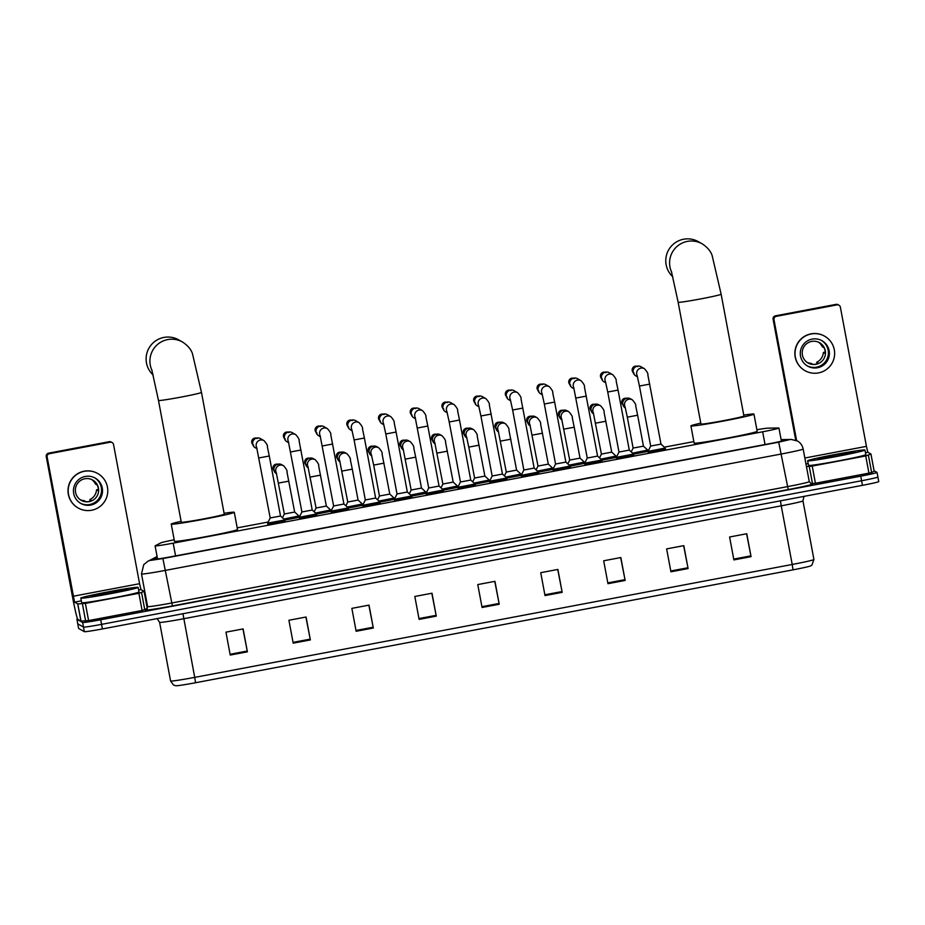 <?xml version="1.0" encoding="UTF-8"?>
<svg xmlns="http://www.w3.org/2000/svg" width="925" height="925" viewBox="0 0 925 925"><rect width="100%" height="100%" fill="white"/><g stroke="black" fill="none" stroke-linecap="round" stroke-linejoin="round"><path stroke-width="1.39" d="M380.117 503.003L362.924 506.218M411.833 497.014L394.64 500.228M443.538 491.025L426.344 494.239M475.242 485.035L458.048 488.25M348.413 508.993L331.219 512.207M285.004 520.972L267.811 524.197M316.708 514.982L299.515 518.197M506.946 479.034L489.753 482.26M538.651 473.045L521.457 476.271M570.355 467.056L553.173 470.27M602.071 461.066L584.877 464.281M633.775 455.077L616.582 458.291M665.48 449.087L648.286 452.302M174.189 539.795A17.494 0.671 -10.6 0 0 160.881 542.859L155.215 545.762A17.494 0.671 -10.6 0 0 155.088 545.866A17.494 0.671 -10.6 0 0 155.111 545.9A17.494 0.671 -10.6 0 0 173.183 543.16L762.663 431.79A17.494 0.671 -10.6 0 0 778.942 428.055A17.494 0.671 -10.6 0 0 778.503 427.986L768.028 428.148A17.494 0.671 -10.6 0 0 756.881 429.732M693.854 441.595L664.323 447.168M648.656 450.128L647.766 450.302M616.952 456.129L616.062 456.291M585.248 462.118L584.357 462.28M553.543 468.108L552.641 468.27M521.839 474.097L520.937 474.271M490.123 480.087L489.233 480.26M458.418 486.076L457.528 486.249M426.714 492.065L425.824 492.239M395.01 498.055L394.119 498.228M363.305 504.056L362.403 504.217M331.589 510.045L330.699 510.207M299.885 516.034L298.995 516.196M268.181 522.024L237.205 527.874M312.211 510.01L316.512 513.965L284.842 520.093M331.034 511.224L316.547 514.103M375.631 498.043L364.404 438.022L354.09 439.953L365.317 499.974L375.631 498.032L379.932 501.974L348.251 508.114M397.033 493.973L407.335 492.042L411.637 495.985L379.955 502.125M443.329 489.984L411.66 496.135M470.756 480.063L459.517 420.054L449.203 421.985L460.442 481.994L470.756 480.063L475.045 484.006L443.364 490.146M489.568 481.266L475.08 484.145M522.926 408.064L512.623 410.006L523.851 470.016L534.164 468.085L538.466 472.028L506.784 478.156M565.869 462.095L554.642 402.074L544.328 404.005L555.555 464.026L565.869 462.095L570.17 466.038L538.489 472.166M584.692 463.298L570.193 466.177M629.289 450.117L618.05 390.096L607.737 392.027L618.975 452.047L629.278 450.105L633.579 454.048L601.897 460.188M665.272 448.047L633.613 454.198M157.285 557.59L154.313 559.105A17.494 0.671 -10.6 0 0 154.186 559.22A17.494 0.671 -10.6 0 0 172.281 556.515L768.64 443.838A17.494 0.671 -10.6 0 0 784.932 440.103A17.494 0.671 -10.6 0 0 784.481 440.034L781.197 440.092M874.079 470.744L877.016 472.409A17.494 0.671 169.4 0 1 877.039 472.444A17.494 0.671 169.4 0 1 860.747 476.167L100.709 619.773A17.494 0.671 169.4 0 1 82.637 622.513L76.914 619.253A17.494 0.671 169.4 0 1 76.891 619.23A17.494 0.671 169.4 0 1 77.538 618.918M146.728 605.378L147.364 605.262M877.039 472.444L877.894 477.022A17.494 0.671 169.4 0 1 877.894 477.022A17.494 0.671 169.4 0 1 877.894 477.022L878.75 481.601A17.494 0.671 169.4 0 1 878.75 481.601A17.494 0.671 169.4 0 1 862.458 485.336L102.421 628.942A17.494 0.671 169.4 0 1 84.348 631.671L78.625 628.422L77.769 623.843A17.494 0.671 169.4 0 1 77.746 623.808A17.494 0.671 169.4 0 1 77.758 623.785A17.494 0.671 169.4 0 0 77.769 623.843L83.493 627.092L77.769 623.843L76.914 619.253L78.602 628.399A17.494 0.671 169.4 0 1 78.602 628.399A17.494 0.671 169.4 0 1 78.613 628.364M102.421 628.942L101.565 624.363A17.494 0.671 169.4 0 1 83.493 627.092A17.494 0.671 169.4 0 0 101.565 624.363L861.603 480.746L101.565 624.363L100.709 619.773M877.894 477.022A17.494 0.671 169.4 0 1 861.603 480.746A17.494 0.671 169.4 0 0 877.894 477.022M746.579 533.783L751.054 556.653L746.764 533.748L729.594 536.997L733.883 559.903L751.054 556.653M683.633 545.681L688.096 568.551L683.806 545.646L666.636 548.895L670.926 571.8L688.096 568.551M620.675 557.578L625.138 580.449L620.848 557.544L603.678 560.781L607.968 583.698L625.138 580.449M557.717 569.476L562.18 592.347L557.902 569.442L540.732 572.679L545.01 595.584L562.18 592.347M242.94 628.942L247.403 651.824L243.125 628.919L225.954 632.157L230.233 655.062L247.403 651.824M305.897 617.056L310.361 639.927L306.071 617.021L288.912 620.259L293.19 643.164L310.361 639.927M368.855 605.158L373.318 628.029L369.029 605.123L351.858 608.372L356.148 631.278L373.318 628.029M431.813 593.26L436.276 616.131L431.987 593.226L414.816 596.475L419.106 619.38L436.276 616.131M494.759 581.363L499.234 604.245L494.944 581.328L477.774 584.577L482.064 607.482L499.234 604.245M793.026 569.846L792.216 564.47A23.322 0.89 -10.6 0 0 813.931 559.498L811.896 565.106L810.693 565.892A19.124 0.728 169.4 0 1 793.026 569.846L195.522 682.743A19.124 0.728 169.4 0 1 175.923 685.772L173.461 684.997L170.582 680.973A23.322 0.89 -10.6 0 0 170.616 681.008A23.322 0.89 -10.6 0 0 194.713 677.378L195.522 682.743M138.079 587.34A29.149 1.122 169.4 0 1 138.126 587.375A29.149 1.122 169.4 0 1 110.318 593.723A29.149 1.122 169.4 0 1 80.845 598.151A29.149 1.122 169.4 0 1 80.81 598.105A29.149 1.122 169.4 0 1 108.607 591.769A29.149 1.122 169.4 0 1 138.079 587.34M138.126 587.375L138.981 591.965A29.149 1.122 169.4 0 1 111.173 598.302A29.149 1.122 169.4 0 1 81.712 602.73A29.149 1.122 169.4 0 1 81.666 602.684L80.81 598.105M90.812 596.267A19.009 0.728 169.4 0 1 90.8 596.267A19.009 0.728 169.4 0 1 108.549 592.173A19.009 0.728 169.4 0 1 128.124 589.213A19.009 0.728 169.4 0 1 128.136 589.271A19.009 0.728 169.4 0 1 109.67 593.445A19.009 0.728 169.4 0 1 90.812 596.267M147.225 608.627L142.103 610.477L138.889 593.295L85.377 603.401L88.592 620.582L80.938 621.114L77.781 619.322A23.322 1.052 79.3 0 1 72.289 595.735L46.25 456.568A2.914 2.914 -60.4 0 1 48.574 453.169L49.476 453.678A2.914 2.914 119.6 0 0 47.152 457.089L74.567 602.14L77.723 603.933L85.377 603.401M142.103 610.477L88.592 620.582M138.889 593.295L144.115 591.387L140.958 589.595L139.583 583.698L113.544 444.543A2.914 2.914 119.6 0 0 110.144 442.219L109.243 441.699L48.574 453.169M109.243 441.699A2.914 2.914 -60.4 0 1 111.22 442.034L112.122 442.543M110.144 442.219L49.476 453.678M144.115 591.387L147.306 608.488L144.103 591.399M85.308 476.456A14.58 14.546 119.6 0 0 80.787 503.443A14.58 14.546 119.6 0 0 102.34 493.164A14.58 14.546 119.6 0 0 85.308 476.456M80.29 503.154A14.58 14.546 119.6 0 0 101.299 492.875A14.58 14.546 119.6 0 0 94.685 477.832M80.221 499.697A11.667 11.643 119.6 0 0 84.129 500.656L85.932 501.685A11.667 11.643 -60.4 0 0 91.656 500.598L89.852 499.581L90.153 501.188M84.846 478.757A11.667 11.643 119.6 0 0 81.238 500.344A11.667 11.643 119.6 0 0 98.478 492.123A11.667 11.643 119.6 0 0 84.846 478.757M97.784 473.542L97.599 473.438A19.818 19.783 119.6 0 0 68.288 487.417A19.818 19.783 119.6 0 0 78.012 507.906L78.197 508.01A19.818 19.783 119.6 0 0 107.508 494.019A19.818 19.783 119.6 0 0 84.348 471.299A19.818 19.783 119.6 0 0 78.197 508.01M89.852 499.581A11.667 11.643 119.6 0 0 96.535 489.799L98.339 490.828A11.667 11.643 -60.4 0 0 97.275 485.093L95.46 484.064A11.667 11.643 119.6 0 0 91.691 479.532M98.351 489.452L96.535 489.799M152.012 370.428A21.865 21.83 -60.4 0 1 182.549 342.042L178.756 339.891A21.865 21.83 119.6 0 0 153.192 375.03M151.758 369.618L158.487 400.467L181.277 522.209A21.865 0.844 -10.6 0 0 181.3 522.243A21.865 0.844 -10.6 0 0 203.407 518.925A21.865 0.844 -10.6 0 0 224.255 514.173L201.477 392.42L192.446 353.604C190.943 349.234 187.648 345.383 182.549 342.042M224.093 513.283A32.063 1.226 169.4 0 1 234.245 512.242A32.063 1.226 169.4 0 1 234.291 512.288A32.063 1.226 169.4 0 1 203.708 519.272A32.063 1.226 169.4 0 1 171.287 524.14A32.063 1.226 169.4 0 1 171.252 524.093A32.063 1.226 169.4 0 1 181.115 521.33M234.291 512.288L237.505 529.47A32.063 1.226 169.4 0 1 206.923 536.454A32.063 1.226 169.4 0 1 174.501 541.322A32.063 1.226 169.4 0 1 174.467 541.275L171.252 524.093M671.677 272.239A21.865 21.83 -60.4 0 1 702.214 243.853L698.421 241.702A21.865 21.83 119.6 0 0 672.857 276.841M671.423 271.43L678.152 302.267L700.942 424.02A21.865 0.844 -10.6 0 0 700.977 424.055A21.865 0.844 -10.6 0 0 723.072 420.736A21.865 0.844 -10.6 0 0 743.92 415.984L721.142 294.231L712.111 255.416C710.608 251.045 707.313 247.195 702.214 243.853M743.758 415.094A32.063 1.226 169.4 0 1 753.91 414.053A32.063 1.226 169.4 0 1 753.956 414.099A32.063 1.226 169.4 0 1 723.373 421.072A32.063 1.226 169.4 0 1 690.952 425.951A32.063 1.226 169.4 0 1 690.917 425.905A32.063 1.226 169.4 0 1 700.78 423.141M753.956 414.099L757.17 431.281A32.063 1.226 169.4 0 1 726.587 438.253A32.063 1.226 169.4 0 1 694.166 443.133A32.063 1.226 169.4 0 1 694.132 443.075L690.917 425.905M269.279 455.99L280.518 516.011L270.204 517.954L256.641 447.342M280.518 516.011L284.808 519.954L267.66 523.122M257.023 448.729L255.254 447.723A5.249 5.238 -60.4 0 1 256.884 438.011A5.249 5.238 -60.4 0 1 260.434 438.6L263.972 440.601C266.678 443.618 267.822 445.723 267.394 446.925L269.279 456.002L258.965 457.933M288.415 441.572A5.249 5.238 -60.4 0 1 295.676 434.611C298.393 437.629 299.527 439.733 299.099 440.924L312.222 510.022L301.908 511.964L288.346 441.352M288.739 442.74L286.958 441.734A5.249 5.238 -60.4 0 1 288.588 432.01A5.249 5.238 -60.4 0 1 292.138 432.611L295.676 434.611M301.908 511.953L299.365 517.133M320.119 435.571A5.249 5.238 -60.4 0 1 327.381 428.622C330.098 431.628 331.231 433.733 330.803 434.935L343.927 504.033L333.624 505.975L320.062 435.363M343.927 504.033L348.228 507.975L331.069 511.143M320.443 436.75L318.663 435.744A5.249 5.238 -60.4 0 1 320.293 426.02A5.249 5.238 -60.4 0 1 323.854 426.61L327.381 428.622M352.147 430.761L350.367 429.743A5.249 5.238 -60.4 0 1 351.997 420.031A5.249 5.238 -60.4 0 1 355.558 420.621L359.097 422.632C361.802 425.639 362.935 427.743 362.507 428.946L364.404 438.022M362.97 506.461L362.773 505.154M383.852 424.772L382.083 423.754A5.249 5.238 -60.4 0 1 383.702 414.042A5.249 5.238 -60.4 0 1 387.263 414.631L390.801 416.643C393.507 419.649 394.651 421.754 394.212 422.956L396.108 432.033L385.806 433.975L383.47 423.384M397.022 493.973L394.478 499.165M443.341 489.984L439.051 486.053L428.726 487.995L415.175 417.395M415.556 418.771L413.787 417.765A5.249 5.238 -60.4 0 1 415.417 408.052A5.249 5.238 -60.4 0 1 418.967 408.642L422.505 410.654C425.211 413.66 426.356 415.764 425.916 416.967L427.812 426.043L417.51 427.986M447.261 412.781L445.492 411.775A5.249 5.238 -60.4 0 1 447.122 402.063A5.249 5.238 -60.4 0 1 450.672 402.653L454.21 404.664C456.927 407.671 458.06 409.775 457.632 410.978L459.517 420.054M458.095 488.493L457.852 487.221L460.442 481.994M478.653 405.624A5.249 5.238 -60.4 0 1 485.914 398.675C488.631 401.681 489.764 403.786 489.337 404.988L502.46 474.074L492.146 475.993M502.46 474.074L506.761 478.017L489.603 481.197M478.977 406.792L477.196 405.786A5.249 5.238 -60.4 0 1 478.826 396.073A5.249 5.238 -60.4 0 1 482.387 396.663L485.914 398.675M510.681 400.803L508.9 399.797A5.249 5.238 -60.4 0 1 510.531 390.072A5.249 5.238 -60.4 0 1 514.092 390.674L517.618 392.674C520.336 395.692 521.469 397.796 521.041 398.987L534.164 468.085M521.284 475.253L521.503 476.514M542.385 394.813L540.605 393.807A5.249 5.238 -60.4 0 1 542.235 384.083A5.249 5.238 -60.4 0 1 545.796 384.673L549.334 386.685C552.04 389.691 553.185 391.807 552.745 392.998L554.642 402.074M555.555 464.026L553.011 469.206M597.573 456.094L587.259 458.037L573.708 387.436M573.778 387.644A5.249 5.238 -60.4 0 1 581.039 380.695C583.744 383.702 584.889 385.806 584.45 387.008L597.585 456.106L601.874 460.037L584.727 463.217M574.09 388.824L572.321 387.806A5.249 5.238 -60.4 0 1 573.939 378.094A5.249 5.238 -60.4 0 1 577.501 378.683L581.039 380.695M605.794 382.834L604.025 381.817A5.249 5.238 -60.4 0 1 605.655 372.104A5.249 5.238 -60.4 0 1 609.205 372.694L612.743 374.706C615.449 377.712 616.593 379.817 616.166 381.019L618.05 390.096M616.628 458.534L616.432 457.228M637.186 375.666A5.249 5.238 -60.4 0 1 644.447 368.717C647.165 371.723 648.298 373.827 647.87 375.03L660.993 444.116L650.68 446.047L648.136 451.238M660.993 444.116L665.283 448.047L665.526 449.33M637.51 376.833L635.729 375.828A5.249 5.238 -60.4 0 1 637.36 366.115A5.249 5.238 -60.4 0 1 640.921 366.705L644.447 368.717M276.298 472.687A5.249 5.238 -60.4 0 1 283.559 465.726C286.264 468.744 287.409 470.848 286.981 472.039L294.659 512.045L284.345 513.988L276.228 472.467M276.61 473.854L276.552 473.82A5.249 5.238 -60.4 0 1 276.101 464.986A5.249 5.238 -60.4 0 1 281.732 464.697L283.559 465.726M294.659 512.045L298.948 515.988L283.813 519.041M308.002 466.697A5.249 5.238 -60.4 0 1 315.263 459.737C317.98 462.743 319.113 464.859 318.686 466.05L326.363 506.056L316.061 507.998L307.933 466.478M308.326 467.865L308.256 467.83A5.249 5.238 -60.4 0 1 307.805 458.997A5.249 5.238 -60.4 0 1 313.436 458.708L315.263 459.737M326.363 506.056L330.664 509.999L315.517 513.051M352.275 469.137L358.067 500.067L347.765 502.009L339.648 460.488M340.03 461.876L339.961 461.841A5.249 5.238 -60.4 0 1 339.51 453.007A5.249 5.238 -60.4 0 1 345.152 452.707L346.967 453.747C349.685 456.753 350.818 458.858 350.39 460.06L352.286 469.137L341.972 471.079M358.067 500.067L362.369 503.998L347.233 507.05M371.422 454.707A5.249 5.238 -60.4 0 1 378.683 447.758C381.389 450.764 382.534 452.868 382.094 454.071L389.772 494.077L379.458 495.997L377.573 499.812M371.734 455.886L371.665 455.84A5.249 5.238 -60.4 0 1 371.226 447.018A5.249 5.238 -60.4 0 1 376.857 446.717L378.683 447.758M389.772 494.077L394.073 498.008L378.938 501.061M421.476 488.076L411.163 490.019L403.057 448.509M403.439 449.885L403.381 449.851A5.249 5.238 -60.4 0 1 402.93 441.028A5.249 5.238 -60.4 0 1 408.561 440.728L410.388 441.768C413.093 444.775 414.238 446.879 413.799 448.082L415.695 457.158L405.393 459.101M421.488 488.076L425.778 492.019L410.642 495.072M434.831 442.728A5.249 5.238 -60.4 0 1 442.092 435.779C444.798 438.785 445.942 440.89 445.515 442.092L453.192 482.087L442.878 484.029L434.762 442.52M435.143 443.896L435.085 443.861A5.249 5.238 -60.4 0 1 434.634 435.039A5.249 5.238 -60.4 0 1 440.265 434.738L442.092 435.779M453.192 482.087L457.482 486.03L442.347 489.082M466.535 436.739A5.249 5.238 -60.4 0 1 473.797 429.79C476.514 432.796 477.647 434.9 477.219 436.103L484.897 476.097L474.583 478.017M466.859 437.907L466.79 437.872A5.249 5.238 -60.4 0 1 466.339 429.038A5.249 5.238 -60.4 0 1 471.97 428.749L473.797 429.79M484.897 476.097L489.198 480.04L474.051 483.093M498.24 430.749A5.249 5.238 -60.4 0 1 505.501 423.789C508.218 426.807 509.351 428.911 508.923 430.113L516.601 470.108L506.299 472.051L498.182 430.53M498.563 431.917L498.494 431.882A5.249 5.238 -60.4 0 1 498.043 423.049A5.249 5.238 -60.4 0 1 503.686 422.76L505.501 423.789M516.601 470.108L520.902 474.051L505.767 477.103M529.956 424.76A5.249 5.238 -60.4 0 1 537.217 417.799C539.923 420.817 541.056 422.922 540.628 424.113L548.305 464.119L538.003 466.061L529.886 424.54M530.268 425.928L530.198 425.893A5.249 5.238 -60.4 0 1 529.748 417.059A5.249 5.238 -60.4 0 1 535.39 416.77L537.217 417.799M548.305 464.119L552.607 468.062L537.471 471.114M574.217 427.2L580.021 458.129L569.707 460.072L561.591 418.551M561.972 419.938L561.903 419.904A5.249 5.238 -60.4 0 1 561.463 411.07A5.249 5.238 -60.4 0 1 567.094 410.769L568.921 411.81C571.627 414.816 572.772 416.921 572.332 418.123L574.228 427.2L563.915 429.142M580.021 458.129L584.311 462.072L569.176 465.125M593.364 412.77A5.249 5.238 -60.4 0 1 600.626 405.821C603.331 408.827 604.476 410.931 604.037 412.134L611.726 452.14L601.412 454.071L593.295 412.562M593.677 413.949L593.619 413.903A5.249 5.238 -60.4 0 1 593.168 405.081A5.249 5.238 -60.4 0 1 598.799 404.78L600.626 405.821M611.726 452.14L616.015 456.071L600.88 459.124M643.418 446.139L633.116 448.07L631.232 451.886M625.381 407.96L625.323 407.913A5.249 5.238 -60.4 0 1 624.872 399.091A5.249 5.238 -60.4 0 1 630.503 398.791L632.33 399.831C635.036 402.837 636.18 404.942 635.753 406.144L637.637 415.221L627.335 417.163L624.999 406.572M637.637 415.221L643.43 446.151L647.72 450.082L632.584 453.134M865.731 455.956L870.934 454.071L874.171 471.23L871.639 472.536L868.945 473.137L865.731 455.956L812.219 466.073L815.434 483.243L810.913 483.729M868.945 473.137L815.434 483.243M795.731 440.196L773.092 319.229A2.914 2.914 -60.4 0 1 775.428 315.83L776.329 316.338A2.914 2.914 119.6 0 0 774.005 319.749L796.61 440.566M874.148 471.253L870.957 454.048L867.8 452.256L866.436 446.359L840.386 307.204A2.914 2.914 119.6 0 0 836.986 304.88L836.084 304.371L775.428 315.83M836.084 304.371A2.914 2.914 -60.4 0 1 838.062 304.695L838.963 305.204M836.986 304.88L776.329 316.338M806.45 466.57L812.219 466.073M812.15 339.117A14.58 14.546 119.6 0 0 807.629 366.103A14.58 14.546 119.6 0 0 829.193 355.824A14.58 14.546 119.6 0 0 812.15 339.117M807.143 365.814A14.58 14.546 119.6 0 0 828.141 355.535A14.58 14.546 119.6 0 0 821.539 340.493M807.074 362.369A11.667 11.643 119.6 0 0 810.982 363.317L812.786 364.346A11.667 11.643 -60.4 0 0 818.509 363.271L816.694 362.242L817.006 363.849M811.699 341.417A11.667 11.643 119.6 0 0 808.08 363.005A11.667 11.643 119.6 0 0 825.32 354.784A11.667 11.643 119.6 0 0 811.699 341.417M824.626 336.203L824.452 336.099A19.818 19.783 119.6 0 0 795.13 350.078A19.818 19.783 119.6 0 0 804.854 370.567L805.039 370.671A19.818 19.783 119.6 0 0 834.362 356.68A19.818 19.783 119.6 0 0 811.19 333.96A19.818 19.783 119.6 0 0 805.039 370.671M816.694 362.242A11.667 11.643 119.6 0 0 823.377 352.46L825.192 353.489A11.667 11.643 -60.4 0 0 824.117 347.754L822.313 346.736A11.667 11.643 119.6 0 0 818.532 342.192M825.204 352.113L823.377 352.46M864.933 450.001A29.149 1.122 169.4 0 1 864.968 450.047A29.149 1.122 169.4 0 1 837.171 456.383A29.149 1.122 169.4 0 1 807.698 460.812A29.149 1.122 169.4 0 1 807.652 460.766A29.149 1.122 169.4 0 1 835.46 454.429A29.149 1.122 169.4 0 1 864.933 450.001M864.968 450.047L865.823 454.626A29.149 1.122 169.4 0 1 838.027 460.962A29.149 1.122 169.4 0 1 808.554 465.391A29.149 1.122 169.4 0 1 808.519 465.344L807.652 460.766M817.654 458.927L817.654 458.927A19.009 0.728 169.4 0 1 835.391 454.834A19.009 0.728 169.4 0 1 854.966 451.874A19.009 0.728 169.4 0 1 854.989 451.943A19.009 0.728 169.4 0 1 836.512 456.106A19.009 0.728 169.4 0 1 817.654 458.927M175.565 555.89L173.183 543.16M765.044 444.52L762.663 431.79M157.192 557.058L150.833 560.365L162.881 558.538L778.7 442.185L789.545 439.676L781.139 439.78M789.268 439.653A11.667 11.366 89.1 0 1 791.233 439.444L797.454 440.994C800.46 442.728 802.368 445.399 803.166 449.007A23.322 0.89 169.4 0 1 781.452 453.978L165.633 570.343A23.322 0.89 169.4 0 1 141.537 573.986A23.322 0.89 169.4 0 1 141.502 573.939L147.607 606.592A23.322 0.89 -10.6 0 0 147.642 606.627A23.322 0.89 -10.6 0 0 171.738 602.984L787.557 486.619A23.322 0.89 -10.6 0 0 809.271 481.647L811.526 483.925M811.375 483.891L812.011 483.879A26.235 1.006 169.4 0 1 788.239 489.568L172.42 605.933L162.881 558.538M172.42 605.933A26.235 1.006 169.4 0 1 145.317 610.026A26.235 1.006 169.4 0 1 145.468 609.818L146.832 609.124M82.637 622.513L84.348 631.671M860.747 476.167L862.458 485.336M778.7 442.185L788.239 489.568M147.607 606.592L146.266 609.552A2.914 2.891 62.9 0 1 145.468 609.818M150.902 560.273A11.667 11.551 -117.1 0 0 147.746 561.336L143.733 564.655L141.502 573.939M780.446 500.83L781.243 505.836L183.74 618.732A23.322 0.89 169.4 0 1 159.643 622.375A23.322 0.89 169.4 0 1 159.609 622.34L170.582 680.973M803.975 496.378L802.958 500.853A23.322 0.89 169.4 0 1 781.243 505.836L792.216 564.47L194.713 677.378L182.942 613.726M499.072 603.447L481.913 606.684M436.126 615.333L418.956 618.582M373.168 627.231L355.998 630.48M310.21 639.129L293.04 642.366M247.252 651.027L230.094 654.264M562.03 591.549L544.86 594.787M624.988 579.651L607.817 582.9M687.946 567.753L670.775 571.002M750.892 555.856L733.733 559.105M139.583 583.698L73.191 596.243M140.958 589.595L138.623 590.034M81.331 600.868L74.567 602.14M80.938 621.114L77.723 603.933M47.152 457.089L46.25 456.568M147.295 608.523L144.092 591.41M141.583 592.694L144.797 609.876M77.793 603.933L81.007 621.114M85.643 621.045L82.429 603.863M158.487 400.467A21.865 0.844 -10.6 0 0 158.522 400.502A21.865 0.844 -10.6 0 0 181.115 397.079A21.865 0.844 -10.6 0 0 201.477 392.42M678.152 302.267A21.865 0.844 -10.6 0 0 678.187 302.302A21.865 0.844 -10.6 0 0 700.78 298.891A21.865 0.844 -10.6 0 0 721.142 294.231M252.768 444.474A3.792 3.781 -60.4 0 1 256.375 438.126M253.577 445.098C250.825 442.196 251.218 439.849 254.745 438.08L254.757 438.08M256.711 447.561A5.249 5.238 -60.4 0 1 263.972 440.601M284.472 438.485A3.792 3.781 -60.4 0 1 286.461 432.091L286.461 432.091A3.792 3.781 -60.4 0 1 288.08 432.137M300.995 450.012L290.681 451.943M316.188 432.495A3.792 3.781 -60.4 0 1 318.165 426.101L318.165 426.101A3.792 3.781 -60.4 0 1 319.796 426.147M332.699 444.012L322.386 445.954M347.892 426.506A3.792 3.781 -60.4 0 1 349.881 420.1L349.881 420.1A3.792 3.781 -60.4 0 1 351.5 420.158M351.835 429.582A5.249 5.238 -60.4 0 1 359.097 422.632M379.597 420.517A3.792 3.781 -60.4 0 1 381.586 414.111L381.586 414.111A3.792 3.781 -60.4 0 1 383.204 414.157M383.54 423.592A5.249 5.238 -60.4 0 1 390.801 416.643M396.097 432.021L407.335 492.054M411.301 414.516A3.792 3.781 -60.4 0 1 413.29 408.122L413.29 408.122A3.792 3.781 -60.4 0 1 414.909 408.168M415.244 417.603A5.249 5.238 -60.4 0 1 422.505 410.654M443.006 408.526A3.792 3.781 -60.4 0 1 444.994 402.132L444.994 402.132A3.792 3.781 -60.4 0 1 446.613 402.178M446.948 411.613A5.249 5.238 -60.4 0 1 454.21 404.664M474.71 402.537A3.792 3.781 -60.4 0 1 476.699 396.143L476.699 396.143A3.792 3.781 -60.4 0 1 478.329 396.189M491.233 414.065L480.908 415.996L478.595 405.416M506.426 396.547A3.792 3.781 -60.4 0 1 508.415 390.153L508.415 390.153A3.792 3.781 -60.4 0 1 510.033 390.2M510.369 399.635A5.249 5.238 -60.4 0 1 517.618 392.674M538.13 390.558A3.792 3.781 -60.4 0 1 541.738 384.21M538.94 391.183C536.188 388.269 536.569 385.933 540.107 384.153L540.119 384.164M542.073 393.645A5.249 5.238 -60.4 0 1 549.334 386.685M569.835 384.569A3.792 3.781 -60.4 0 1 571.823 378.163L571.823 378.163A3.792 3.781 -60.4 0 1 573.442 378.221M586.346 396.085L576.044 398.028M601.539 378.579A3.792 3.781 -60.4 0 1 603.528 372.174L603.528 372.174A3.792 3.781 -60.4 0 1 605.147 372.22M605.482 381.655A5.249 5.238 -60.4 0 1 612.743 374.706M633.243 372.578A3.792 3.781 -60.4 0 1 635.232 366.184L635.232 366.184A3.792 3.781 -60.4 0 1 636.851 366.231M649.766 384.106L639.452 386.049L637.117 375.458M274.066 470.571A3.792 3.781 -60.4 0 1 276.055 464.177L276.055 464.177A3.792 3.781 -60.4 0 1 277.673 464.223M288.866 481.127L278.564 483.058M305.77 464.581A3.792 3.781 -60.4 0 1 307.759 458.187L307.759 458.187A3.792 3.781 -60.4 0 1 309.378 458.233M320.582 475.126L310.268 477.069M337.475 458.592A3.792 3.781 -60.4 0 1 339.463 452.198L339.463 452.198A3.792 3.781 -60.4 0 1 341.094 452.244M339.706 460.696A5.249 5.238 -60.4 0 1 346.967 453.747M369.191 452.603A3.792 3.781 -60.4 0 1 371.179 446.197L371.179 446.197A3.792 3.781 -60.4 0 1 372.798 446.255M383.991 463.147L373.677 465.09L371.353 454.499M400.895 446.613A3.792 3.781 -60.4 0 1 402.884 440.208L402.884 440.208A3.792 3.781 -60.4 0 1 404.502 440.254M403.127 448.717A5.249 5.238 -60.4 0 1 410.388 441.768M415.695 457.147L421.488 488.088M432.599 440.612A3.792 3.781 -60.4 0 1 434.588 434.218L434.588 434.218A3.792 3.781 -60.4 0 1 436.207 434.264M447.399 451.169L437.086 453.1M464.304 434.623A3.792 3.781 -60.4 0 1 466.292 428.229L466.292 428.229A3.792 3.781 -60.4 0 1 467.911 428.275M479.104 445.179L468.79 447.11L466.466 436.531M496.008 428.633A3.792 3.781 -60.4 0 1 497.997 422.239L497.997 422.239A3.792 3.781 -60.4 0 1 499.627 422.286M510.82 439.19L500.506 441.121M527.724 422.644A3.792 3.781 -60.4 0 1 529.701 416.25L529.701 416.25A3.792 3.781 -60.4 0 1 531.332 416.296M542.524 433.201L532.21 435.132M559.428 416.655A3.792 3.781 -60.4 0 1 561.417 410.261L561.417 410.261A3.792 3.781 -60.4 0 1 563.036 410.307M561.66 418.759A5.249 5.238 -60.4 0 1 568.921 411.81M591.133 410.665A3.792 3.781 -60.4 0 1 593.122 404.26L593.122 404.26A3.792 3.781 -60.4 0 1 594.74 404.317M605.933 421.21L595.631 423.153M622.837 404.676A3.792 3.781 -60.4 0 1 624.826 398.27L624.826 398.27A3.792 3.781 -60.4 0 1 626.445 398.317M625.069 406.78A5.249 5.238 -60.4 0 1 632.33 399.831M866.436 446.359L804.854 458.002M867.8 452.256L865.465 452.707M808.173 463.529L805.964 463.945M774.005 319.749L773.092 319.229M868.425 455.354L871.639 472.536M812.497 483.706L809.271 466.535M157.551 558.989L155.088 545.866M781.405 441.179L778.942 428.055M803.166 449.007L809.271 481.647M791.233 439.444L781.105 439.595M157.088 556.561L147.746 561.336M813.931 559.498L802.958 500.853M157.146 618.605L159.609 622.34M284.808 519.954L285.05 521.226M270.204 517.942L267.614 523.157L267.857 524.44M257.323 438.508L254.745 438.08M285.293 439.109C282.53 436.207 282.923 433.86 286.461 432.091L289.028 432.518M316.512 513.965L316.755 515.225M299.318 517.179L299.561 518.451M316.998 433.108C314.234 430.206 314.627 427.87 318.165 426.09L320.744 426.529M348.228 507.975L348.459 509.236M333.613 505.963L331.034 511.178L331.266 512.462M348.702 427.119C345.95 424.217 346.332 421.881 349.87 420.1L352.448 420.528M354.09 439.953L351.766 429.373M379.932 501.974L380.163 503.246M365.317 499.974L362.739 505.189M380.406 421.129C377.654 418.227 378.047 415.892 381.574 414.111L384.153 414.539M411.637 495.985L411.879 497.257M397.022 493.985L385.794 433.964M394.443 499.211L394.686 500.471M412.111 415.14C409.359 412.238 409.752 409.902 413.278 408.122L415.857 408.549M439.051 486.064L427.812 426.043M443.341 489.996L443.584 491.267M428.726 487.984L426.147 493.21L426.39 494.482M443.815 409.151C441.063 406.248 441.456 403.913 444.994 402.132L447.561 402.56M449.203 421.985L446.879 411.405M475.045 484.006L475.288 485.278M475.531 403.161C472.767 400.259 473.161 397.912 476.699 396.143L479.277 396.571M506.761 478.017L506.993 479.289M489.799 482.503L489.568 481.231L492.146 476.005L480.908 415.996M507.235 397.172C504.483 394.27 504.865 391.922 508.403 390.153L510.982 390.581M512.623 410.006L510.299 399.415M538.466 472.028L538.697 473.288M523.851 470.016L521.272 475.23M544.328 404.005L542.004 393.426M570.17 466.038L570.401 467.298M552.977 469.252L553.219 470.524M542.686 384.592L540.107 384.153M570.644 385.182C567.892 382.279 568.285 379.944 571.812 378.163L574.39 378.591M601.874 460.049L602.117 461.309M587.259 458.037L584.681 463.252L584.924 464.523M602.348 379.192C599.597 376.29 599.99 373.954 603.516 372.174L606.095 372.602M607.737 392.027L605.413 381.447M633.579 454.048L633.822 455.32M618.975 452.047L616.397 457.262M634.064 373.203C631.301 370.301 631.694 367.965 635.232 366.184L637.799 366.612M650.68 446.058L639.441 386.037M648.101 451.284L648.332 452.545M274.875 471.195C272.123 468.293 272.517 465.946 276.043 464.177L278.622 464.604M298.948 515.988L299.191 517.248M284.345 513.976L282.46 517.792M306.58 465.206C303.828 462.303 304.221 459.956 307.759 458.187L310.326 458.615M330.664 509.999L330.896 511.259M316.049 507.987L314.165 511.803M338.296 459.205C335.532 456.303 335.925 453.967 339.463 452.186L342.042 452.626M362.369 503.998L362.6 505.27M347.754 501.998L345.869 505.813M370 453.215C367.248 450.313 367.63 447.978 371.168 446.197L373.746 446.625M394.073 498.008L394.316 499.28M379.458 496.008L373.677 465.078M401.704 447.226C398.953 444.324 399.334 441.988 402.872 440.208L405.451 440.635M425.778 492.019L426.02 493.291M411.163 490.007L409.278 493.823M433.409 441.237C430.657 438.334 431.05 435.999 434.577 434.218L437.155 434.646M457.482 486.03L457.725 487.302M442.878 484.018L440.982 487.833M465.113 435.247C462.361 432.345 462.754 429.998 466.292 428.229L468.859 428.657M489.198 480.04L489.429 481.312M472.698 481.844L474.583 478.028L468.79 447.11M496.829 429.258C494.066 426.356 494.459 424.008 497.997 422.239L500.564 422.667M520.902 474.051L521.133 475.311M506.287 472.039L504.403 475.855M528.533 423.268C525.782 420.366 526.163 418.019 529.701 416.25L532.28 416.678M552.607 468.062L552.838 469.322M537.992 466.05L536.107 469.865M560.238 417.267C557.486 414.365 557.868 412.03 561.406 410.249L563.984 410.688M584.311 462.072L584.554 463.333M569.696 460.06L567.811 463.876M591.942 411.278C589.19 408.376 589.583 406.04 593.11 404.26L595.688 404.688M616.015 456.071L616.258 457.343M601.412 454.071L599.516 457.887M623.647 405.289C620.895 402.387 621.288 400.051 624.814 398.27L627.393 398.698M647.72 450.082L647.962 451.354M633.116 448.082L627.323 417.152M870.957 454.048L874.171 471.23"/></g></svg>
